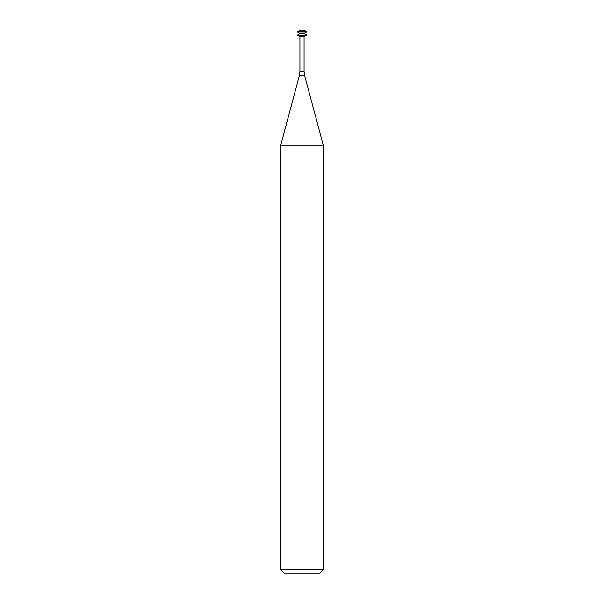 <?xml version="1.0" encoding="UTF-8"?>
<svg xmlns="http://www.w3.org/2000/svg" width="604" height="604" viewBox="0 0 604 604"><rect width="100%" height="100%" fill="white"/><g stroke="black" fill="none" stroke-linecap="round" stroke-linejoin="round"><path stroke-width="0.45" stroke-dasharray="3.02 2.27" d="M299.977 30.2L304.023 30.2M297.425 31.672L306.575 31.672M297.425 31.944L306.575 31.944M299.282 33.016L304.718 33.016M299.282 33.824L304.718 33.824M297.425 34.896L306.575 34.896M297.425 35.16L306.575 35.16M299.282 36.232L304.718 36.232M299.282 36.64L304.718 36.64M304.076 36.64L299.924 36.64L304.076 36.64M280.543 145.911L323.457 145.911M280.543 569.512L323.457 569.512M284.831 573.8L319.169 573.8M299.924 71.687L304.076 71.687M299.441 75.387L304.559 75.387"/><path stroke-width="0.91" d="M306.575 31.672L304.023 30.2L299.977 30.2L297.425 31.944L306.575 31.944L297.425 31.672M306.575 31.944L304.718 33.016L299.282 33.016L297.425 31.944M304.718 33.016L304.718 33.824L299.282 33.824L297.425 35.16L306.575 35.16L297.425 34.896M304.718 33.824L306.575 34.896M306.575 35.16L304.718 36.232L299.282 36.232L297.425 35.16M304.718 36.232L304.718 36.64L299.282 36.64L299.282 36.232M304.076 36.64L304.076 71.687L299.924 71.687L299.924 36.64M304.559 75.387L299.441 75.387L280.543 145.911L323.457 145.911L304.559 75.387L304.076 71.687M323.457 145.911L323.457 569.512L280.543 569.512L280.543 145.911M323.457 569.512L319.169 573.8L284.831 573.8L280.543 569.512M299.282 33.016L299.282 33.824M299.441 75.387L299.924 71.687"/></g></svg>
